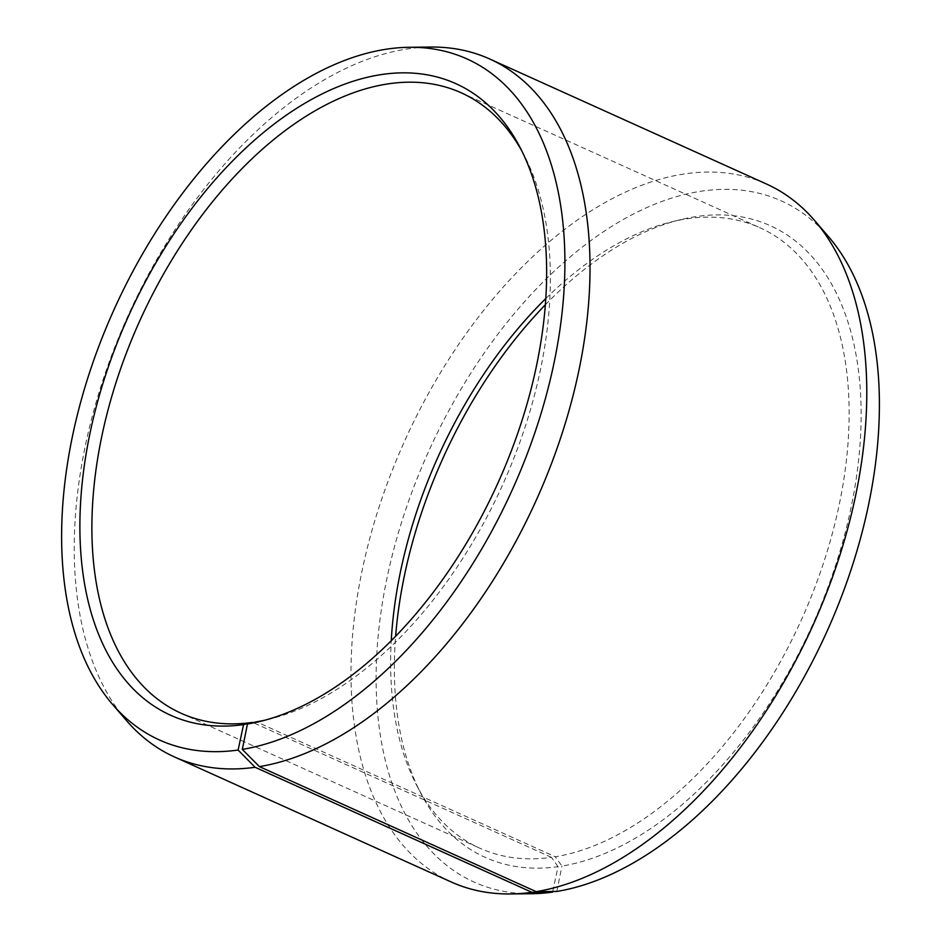 <?xml version="1.0" encoding="UTF-8"?>
<svg xmlns="http://www.w3.org/2000/svg" width="941" height="941" viewBox="0 0 941 941"><rect width="100%" height="100%" fill="white"/><g stroke="black" fill="none" stroke-linecap="round" stroke-linejoin="round"><path stroke-width="0.71" stroke-dasharray="4.71 3.53" d="M521.949 151.172A340.383 199.104 114.3 0 1 524.078 155.124A340.383 199.104 114.3 0 1 502.576 484.991A340.383 199.104 114.3 0 1 269.291 719.183A340.383 199.104 114.3 0 1 264.915 720.194M545.815 298.52A340.383 199.104 114.3 0 1 671.733 221.817A340.383 199.104 114.3 0 1 688.365 218.606A340.383 199.104 114.3 0 1 760.022 227.781A340.383 199.104 114.3 0 1 824.116 561.201A340.383 199.104 114.3 0 1 555.261 856.769L256.493 721.806M545.368 304.766A346.523 202.703 114.3 0 1 680.531 219.665A346.523 202.703 114.3 0 1 697.457 216.395A346.523 202.703 114.3 0 1 851.099 507.399A346.523 202.703 114.3 0 1 561.953 866.073L555.261 856.769M531.618 893.715A373.636 218.559 114.3 0 1 391.15 559.707A373.636 218.559 114.3 0 1 702.915 190.952A373.636 218.559 114.3 0 1 828.456 236.579M451.245 881.988A382.928 223.993 114.3 0 1 380.164 503.741A382.928 223.993 114.3 0 1 685.907 173.72A382.928 223.993 114.3 0 1 766.527 184.036M126.435 720.524A382.928 223.993 114.3 0 1 121.213 331.338A382.928 223.993 114.3 0 1 409.159 48.697A382.928 223.993 114.3 0 1 430.66 47.05M556.801 891.456L561.953 866.073M552.732 891.492L558.048 866.661A346.523 202.703 114.3 0 1 421.145 793.898A346.523 202.703 114.3 0 1 395.643 636.234M558.048 866.661L551.426 857.345A340.383 199.104 114.3 0 1 479.769 848.182A340.383 199.104 114.3 0 1 416.934 785.876A340.383 199.104 114.3 0 1 391.256 640.692M551.426 857.345L253.164 722.617M461.255 92.818L760.022 227.781M524.078 155.124L519.879 147.102M269.291 719.183L260.492 721.335M416.934 785.876L421.145 793.898M671.733 221.817L680.531 219.665M181.001 713.219L479.769 848.182"/><path stroke-width="1.41" d="M253.164 722.617L252.659 722.394A340.383 199.104 114.3 0 1 181.001 713.219A340.383 199.104 114.3 0 1 117.825 377A340.383 199.104 114.3 0 1 389.598 83.655A340.383 199.104 114.3 0 1 461.255 92.818A340.383 199.104 114.3 0 1 521.949 151.172M264.915 720.194A340.383 199.104 114.3 0 1 256.493 721.806L247.459 724.005L242.308 749.401L259.422 766.621L536.17 891.645L556.801 891.456A373.636 218.559 114.3 0 0 834.82 613.32A373.636 218.559 114.3 0 0 828.456 236.579L814.588 220.476A382.928 223.993 114.3 0 1 821.093 606.58A382.928 223.993 114.3 0 1 536.17 891.645M252.659 722.394L243.566 724.605L238.108 750.048L255.105 767.28L531.865 892.303L552.602 892.103A373.636 218.559 114.3 0 1 531.618 893.715L510.363 893.95A382.928 223.993 114.3 0 1 451.245 881.988L174.497 756.964A382.928 223.993 114.3 0 1 126.435 720.524L112.555 704.421A373.636 218.559 114.3 0 1 107.462 324.68A373.636 218.559 114.3 0 1 388.421 48.897A373.636 218.559 114.3 0 1 409.394 47.285A373.636 218.559 114.3 0 1 550.614 378.223A373.636 218.559 114.3 0 1 242.308 749.401M531.865 892.303A382.928 223.993 114.3 0 1 510.363 893.95M255.105 767.28A382.928 223.993 114.3 0 1 174.497 756.964M238.108 750.048A373.636 218.559 114.3 0 1 112.555 704.421M243.566 724.605A346.523 202.703 114.3 0 1 90.524 430.766A346.523 202.703 114.3 0 1 382.963 74.339A346.523 202.703 114.3 0 1 519.879 147.102A346.523 202.703 114.3 0 1 497.989 482.909A346.523 202.703 114.3 0 1 260.492 721.335A346.523 202.703 114.3 0 1 247.459 724.005M409.394 47.285L430.66 47.05A382.928 223.993 114.3 0 1 489.779 59.012A382.928 223.993 114.3 0 1 561.883 434.119A382.928 223.993 114.3 0 1 259.422 766.621M489.779 59.012L766.527 184.036A382.928 223.993 114.3 0 1 814.588 220.476M395.643 636.234A346.523 202.703 114.3 0 1 545.368 304.766M552.602 892.103L552.732 891.492M391.256 640.692A340.383 199.104 114.3 0 1 545.815 298.52"/></g></svg>
